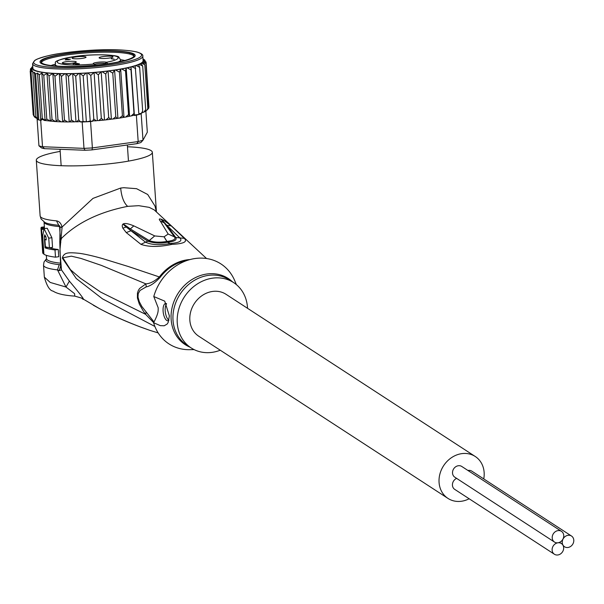 <?xml version="1.0" encoding="UTF-8"?>
<svg xmlns="http://www.w3.org/2000/svg" width="604" height="604" viewBox="0 0 604 604"><rect width="100%" height="100%" fill="white"/><g stroke="black" fill="none" stroke-linecap="round" stroke-linejoin="round"><path stroke-width="0.91" d="M467.972 470.493A6.395 5.496 -56.9 0 1 471.822 471.15L571.512 536.027A6.395 5.496 123.1 0 0 565.465 536.307A6.395 5.496 123.1 0 0 562.241 542.196A6.395 5.496 123.1 0 0 564.529 546.756A6.395 5.496 123.1 0 0 570.576 546.477A6.395 5.496 123.1 0 0 573.8 540.588A6.395 5.496 123.1 0 0 571.512 536.027M557.93 542.792A6.395 5.496 123.1 0 0 552.109 549.685A6.395 5.496 123.1 0 0 554.404 554.245A6.395 5.496 123.1 0 0 560.444 553.966A6.395 5.496 123.1 0 0 563.668 548.077A6.395 5.496 123.1 0 0 561.38 543.517A6.395 5.496 123.1 0 0 557.93 542.792A6.395 5.496 123.1 0 0 563.759 535.899A6.395 5.496 123.1 0 0 561.463 531.339A6.395 5.496 123.1 0 0 555.423 531.618A6.395 5.496 123.1 0 0 552.199 537.5A6.395 5.496 123.1 0 0 554.487 542.06A6.395 5.496 123.1 0 0 557.93 542.792M554.404 554.245L454.714 489.368A6.395 5.496 -56.9 0 1 452.419 484.808A6.395 5.496 -56.9 0 1 456.632 478.376M554.487 542.06L454.797 477.183A6.395 5.496 -56.9 0 1 452.509 472.622A6.395 5.496 -56.9 0 1 455.733 466.741A6.395 5.496 -56.9 0 1 461.773 466.462L561.463 531.339M447.964 498.406L198.746 336.209A25.006 21.487 -56.9 0 1 189.792 318.391A25.006 21.487 -56.9 0 1 202.4 295.379A25.006 21.487 -56.9 0 1 226.024 294.299L475.242 456.488A25.006 21.487 123.1 0 0 451.626 457.575A25.006 21.487 123.1 0 0 439.017 480.58A25.006 21.487 123.1 0 0 447.964 498.406A25.006 21.487 123.1 0 0 469.149 498.761M483.751 478.919A25.006 21.487 123.1 0 0 484.197 474.314A25.006 21.487 123.1 0 0 475.242 456.488M94.647 65.255L93.96 64.001L95.508 65.172M65.745 59.683L67.98 59.373L66.787 59.064L65.753 59.834M79.441 63.85L75.945 64.462L78.724 63.926L76.066 63.971L77.025 63.488L73.099 63.933L76.527 63.36L79.441 63.85M78.754 63.669L78.784 64.107M77.304 63.352L77.335 63.813M75.575 64.477L75.961 64.356M75.945 64.462L75.568 64.364M69.166 59.683L65.202 59.909L66.281 58.935L66.312 59.351M68.788 59.585L70.457 59.184L69.143 59.366M66.281 58.935L68.765 59.267M111.272 58.46L114.224 59.222L111.295 58.784M99.766 58.203A6.976 1.057 176.1 0 1 99.109 57.81A6.976 1.057 176.1 0 1 104.522 56.399A6.976 1.057 176.1 0 1 112.374 56.451A6.976 1.057 176.1 0 1 113.031 56.852A6.976 1.057 176.1 0 1 107.618 58.256A6.976 1.057 176.1 0 1 99.766 58.203M62.99 63.299A6.976 1.057 176.1 0 1 62.333 62.907A6.976 1.057 176.1 0 1 67.746 61.495A6.976 1.057 176.1 0 1 75.598 61.555A6.976 1.057 176.1 0 1 76.255 61.948A6.976 1.057 176.1 0 1 70.842 63.36A6.976 1.057 176.1 0 1 62.99 63.299M72.767 58.528A6.976 1.057 176.1 0 1 72.11 58.135A6.976 1.057 176.1 0 1 77.523 56.723A6.976 1.057 176.1 0 1 85.375 56.776A6.976 1.057 176.1 0 1 86.032 57.176A6.976 1.057 176.1 0 1 80.619 58.58A6.976 1.057 176.1 0 1 72.767 58.528M107.746 63.752L106.568 62.25L105.594 63.548A1.163 1.049 -75.5 0 1 106.538 62.25A6.976 1.057 176.1 0 0 106.319 62.197A6.976 1.057 176.1 0 0 97.07 62.386A6.976 1.057 176.1 0 0 93.93 63.994L93.96 64.001A30.532 4.636 176.1 0 1 58.739 63.269A30.532 4.636 176.1 0 1 75.1 56.497A30.532 4.636 176.1 0 1 113.695 55.711A30.532 4.636 176.1 0 1 106.568 62.25L106.538 62.25M105.979 63.994L105.572 63.541L105.602 64.047M120.596 59.713A40.71 6.183 176.1 0 1 124.741 60.483M130.69 52.759A47.686 7.24 -3.9 0 0 67.421 53.514A47.686 7.24 -3.9 0 0 40.672 63.073A47.686 7.24 -3.9 0 0 44.522 64.704A47.686 7.24 -3.9 0 0 107.784 63.949A47.686 7.24 -3.9 0 0 134.692 56.602A47.686 7.24 -3.9 0 0 130.69 52.759M32.797 67.006L30.608 68.69M30.359 69.966L30.532 68.826L32.163 68.109L30.2 71.061L31.952 69.377L31.038 72.148L32.722 70.766L35.855 116.731L37.108 118.157L37.131 119.441A58.15 8.826 -3.9 0 0 38.777 119.917A58.15 8.826 -3.9 0 0 40.702 120.362L42.514 146.734L44.439 148.667L85.043 150.26A55.825 8.479 -3.9 0 0 92.042 149.883L136.866 143.661A55.825 8.479 -3.9 0 0 140.891 142.514L142.997 140.181A58.15 8.826 176.1 0 1 138.18 141.555L136.866 143.661M37.191 119.328L38.777 119.917L35.621 74.043L34.451 72.321L32.858 73.152M35.621 74.043L37.508 73.114L40.755 120.249L41.261 120.385L40.702 120.362M131.257 115.923L134.194 115.062L133.997 113.424L131.257 115.915L129.332 116.285L128.531 114.594L125.677 117.048L123.692 117.365L122.416 115.689L119.532 118.09L117.501 118.369L115.832 117.138L112.767 73.114L114.594 70.041L115.56 69.996L119.418 72.11L120.672 69.037L121.638 68.977L125.526 71.015L126.183 67.958L127.15 67.874L131 69.845L131.045 66.825A55.243 8.388 -3.9 0 0 135.168 65.64L136.066 65.526L139.667 67.369L142.665 110.947L141.683 112.873M112.767 73.114L109.007 70.917L108.063 70.947L111.378 119.116L112.925 119.041L115.772 116.7M148.954 107.127L146.115 62.461L143.843 60.83L145.964 63.631L142.672 62.038L144.824 64.847L141.713 63.103L140.943 63.246L142.71 66.1L139.328 64.311L138.49 64.439A55.243 8.388 -3.9 0 1 135.168 65.64L138.897 114.496A58.15 8.826 176.1 0 0 141.177 113.801L142.997 140.181L147.316 132.201L145.858 111.023M44.439 148.667A55.825 8.479 -3.9 0 1 41.465 147.897L38.943 145.813A58.15 8.826 -3.9 0 0 40.589 146.296A58.15 8.826 -3.9 0 0 42.514 146.734L83.994 148.365L85.043 150.26M111.378 119.116L110.857 119.275L108.697 117.591L105.964 119.871L103.503 120.128L101.329 118.369L98.331 74.79L94.941 72.427L94.096 72.412L90.789 75.425L87.671 72.986L86.893 72.948L86.1 73.084L83.201 75.908L86.357 121.782A58.15 8.826 -3.9 0 1 82.182 121.985L83.994 148.365A58.15 8.826 -3.9 0 0 92.382 147.912L92.042 149.883M136.368 115.175L134.224 115.477L134.36 114.987L138.897 114.496A58.15 8.826 176.1 0 1 136.368 115.175L138.18 141.555L92.382 147.912L90.562 121.532A58.15 8.826 -3.9 0 1 86.357 121.782L90.207 121.11L86.893 72.948A55.243 8.388 -3.9 0 0 94.096 72.412A55.243 8.388 -3.9 0 0 101.193 71.74L102.091 71.733A55.825 8.479 -3.9 0 0 107.542 71.106L108.063 70.947A55.243 8.388 -3.9 0 0 114.594 70.041L117.908 118.21M38.777 119.917L40.755 120.249M38.943 145.813L37.131 119.441M144.59 111.529L145.707 109.679L143.865 112.118L142.514 112.495M142.016 112.744L142.665 110.947M141.177 113.801L141.351 113.016M138.845 113.763L141.381 113.431M132.276 115.689L131.642 115.817M129.581 116.119L126.183 67.958A55.243 8.388 -3.9 0 0 131.045 66.825L131.982 66.719A55.825 8.479 -3.9 0 0 135.258 65.783M129.332 116.285L125.677 117.048M123.692 117.365L119.532 118.097M117.501 118.369L112.925 119.041M110.857 119.275L105.964 119.871M101.329 118.369L98.762 120.573L97.35 120.589L94.096 72.412M134.194 115.062L134.224 115.477M95.877 120.792L92.676 120.823L92.706 121.238L90.562 121.532M95.017 120.891L97.35 120.589M96.263 120.785L93.786 119.003L92.676 120.823M92.706 121.238L90.207 121.11M76.036 121.744L76.58 121.819L78.701 119.818L80.211 121.495L77.335 121.797A55.825 8.479 176.1 0 1 77.274 121.797M86.357 121.782L83.027 121.502L79.713 73.333L78.845 73.462L75.696 76.24L72.669 73.567L71.755 73.68L68.411 76.406L66.38 73.748L64.938 73.748L61.457 76.414L64.454 119.992L67.625 121.94L75.953 121.744M82.182 121.985L80.241 121.91L83.027 121.502M80.241 121.91L80.211 121.495M45.542 120.551L41.185 119.207L41.261 120.385M78.173 121.797L76.58 121.819M69.694 121.917L71.408 119.985L74.496 121.887M41.185 119.207L42.28 118.392L45.096 120.407L46.78 119.026L50.283 121.177L52.035 119.501L55.568 121.593L57.961 119.826L61.208 121.842L67.625 121.948M62.937 121.849L64.454 119.992M61.457 76.414L59.622 73.68L58.603 73.658L54.964 76.247L52.842 73.454L56.157 121.608L61.208 121.842M37.697 119.464L34.451 72.321M35.251 117.297L34.035 115.734L35.976 118.052L35.855 116.731M34.035 115.734L31.038 72.148M33.212 114.76L30.2 71.061M33.197 114.639L34.239 116.61M54.964 76.247L57.961 119.826M52.842 73.454L49.037 75.923L52.035 119.501M49.037 75.923L46.984 73.265L43.782 75.44L46.78 119.026M50.283 121.177L46.984 73.265M43.782 75.44L41.842 73.122L39.283 74.813L42.28 118.392M45.096 120.407L41.842 73.122M39.283 74.813L37.508 73.114M145.073 60.491L144.062 59.804L146.1 62.34M146.115 62.461L146.002 61.895M148.712 108.403L145.964 63.631M148.962 107.21L147.648 109.596M146.583 110.63L147.821 108.426L146.583 110.63L145.466 111.159M145.707 109.679L142.71 66.1M142.801 56.081A55.243 8.388 176.1 0 1 99.939 67.248A55.243 8.388 176.1 0 1 37.773 66.802A55.243 8.388 176.1 0 1 37.652 66.772A55.243 8.388 176.1 0 1 32.571 63.669L34.881 60.309L37.123 59.124C44.651 56.368 52.525 54.458 60.747 53.379C86.319 49.717 118.188 47.943 136.836 51.974L136.957 52.004C141.283 53.341 143.231 54.7 142.801 56.081L143.11 60.672A55.243 8.388 -3.9 0 1 140.943 63.246A55.243 8.388 -3.9 0 1 138.49 64.439L139.667 67.369M135.741 68.622L131.982 66.719M134.36 114.987L131.045 66.825M133.997 113.424L131 69.845M128.531 114.594L125.526 71.015M114.594 70.041A55.243 8.388 -3.9 0 0 120.672 69.037L123.986 117.206M122.416 115.689L119.418 72.11M108.697 117.591L105.7 74.013L102.091 71.733M104.507 119.909L101.193 71.74L98.331 74.79M107.542 71.106L105.7 74.013M90.789 75.425L93.786 119.003M83.201 75.908L79.713 73.333A55.243 8.388 -3.9 0 0 86.893 72.948M75.983 121.736L72.669 73.567A55.243 8.388 -3.9 0 0 79.713 73.333M75.696 76.24L78.701 119.818M69.203 121.819L65.889 73.65A55.243 8.388 -3.9 0 0 72.669 73.567M71.408 119.985L68.411 76.406M31.665 67.505L32.782 66.772M32.759 66.448L32.02 67.006M62.62 121.766L59.305 73.605M147.821 108.426L144.824 64.847M120.672 69.037A55.243 8.388 -3.9 0 0 126.183 67.958M101.193 71.74A55.243 8.388 -3.9 0 0 108.063 70.947M32.571 63.669L32.888 68.26A55.243 8.388 -3.9 0 0 38.09 71.385A55.243 8.388 -3.9 0 0 65.889 73.65M51.061 65.549A40.71 6.183 176.1 0 1 55.055 64.228M153.643 322.627L145.647 314.352L143.39 311.211L139.335 304.122L137.41 297.983L137.44 293.106L138.308 290.516L139.577 288.508L145.866 283.865C150.147 283.586 154.647 281.283 159.373 276.957L128.312 266.507L101.917 258.406C92.321 255.741 84.787 254.042 79.298 253.318C67.263 252.11 64.462 252.812 62.514 257.251L62.416 258.278L76.247 278.504L102.453 298.837L154.888 326.47M93.318 305.216L99.494 308.621C111.423 315.077 125.202 321.252 140.83 327.149L149.943 330.38L140.234 326.9C124.318 320.807 110.592 314.624 99.048 308.372L81.472 298.036L74.753 296.119C64.288 295.424 57.063 293.755 53.076 291.113C49.762 290.66 46.848 285.986 44.341 277.1L50.208 282.438L65.995 287.036L74.579 293.657L74.76 296.119M81.359 297.961C86.47 302.355 82.476 296.738 69.377 281.117L61.472 269.89L59.894 250.69L62.046 227.648L59.419 226.606A54.662 8.297 176.1 0 1 44.047 221.962L44.469 228.169A54.662 8.297 176.1 0 0 44.598 228.606M194.103 349.603L189.792 349.686A47.686 40.981 -56.9 0 1 153.597 322.717C156.579 317.168 158.105 313 158.173 310.214L158.188 307.783L153.778 296.526A47.686 40.981 -56.9 0 1 195.258 258.497A47.686 40.981 -56.9 0 1 234.714 280.656L236.383 284.627M247.542 308.304A38.958 33.484 123.1 0 0 233.635 282.596A38.958 33.484 123.1 0 0 212.646 278.157A38.958 33.484 123.1 0 0 179.056 308.206A38.958 33.484 123.1 0 0 191.128 347.912A38.958 33.484 123.1 0 0 212.125 352.351A38.958 33.484 123.1 0 0 220.264 350.214M153.778 296.526L164.726 301.147L169.377 315.915L168.176 322.43L167.172 324.031L164.213 325.775L160.339 325.654L153.597 322.717M168.893 320.331A8.72 3.579 82.1 0 1 167.995 320.769A8.72 3.579 82.1 0 1 163.057 309.701A8.72 3.579 82.1 0 1 165.602 303.495A8.72 3.579 82.1 0 1 166.455 303.616M166.591 303.857A8.72 3.579 -97.9 0 0 165.156 309.407A8.72 3.579 -97.9 0 0 168.924 320.196M154.005 321.962L141.857 306.507L139.298 301.721L138.022 297.191L138.203 293.748L140 290.471L146.236 286.877C150.207 286.137 154.828 282.989 160.09 277.432L159.373 276.957A40.838 35.092 123.1 0 1 187.232 259.826A40.838 35.092 123.1 0 1 187.633 259.773A40.838 35.092 123.1 0 1 190.064 259.554M146.062 312.283L145.647 314.352L100.717 292.132L80.189 278.074L70.509 269.724L62.846 257.787L71.385 256.172L81.027 258.452L101.412 265.405L145.866 283.865L146.236 286.877M140.83 327.149L140.234 326.9M99.494 308.621L99.048 308.372M60.075 227.051L59.788 242.008L60.566 264.884L61.095 265.375M60.815 266.991L61.472 269.89L59.23 270.637L60.702 265.707M60.053 239.411L61.48 238.369C77.327 222.657 99.388 211.989 127.648 206.357L138.769 205.677L149.196 207.353L154.277 209.935M60.694 237.931L61.14 237.244L61.48 238.369A56.987 48.977 123.1 0 0 60.506 241.857L60.83 242.378M55.492 257.168L58.747 256.715L58.248 249.49A54.662 8.297 176.1 0 1 49.4 247.799L52.556 247.361L51.891 237.727L47.225 228.244L44.054 228.682L42.68 236.119L43.926 254.239A58.15 8.826 176.1 0 0 55.492 257.168L55.002 249.943A58.15 8.826 176.1 0 1 45.058 247.821L44.311 236.927L45.919 236.7M43.881 253.62L43.246 253.703A58.15 8.826 176.1 0 1 42.703 252.842L41.034 228.644L44.469 228.169M43.246 253.703L42.665 245.216A58.15 8.826 -3.9 0 0 43.08 245.571L42.582 238.346A58.15 8.826 176.1 0 1 42.167 237.991L41.585 229.505A58.15 8.826 176.1 0 1 41.034 228.644M44.379 226.847L41.344 227.27A58.15 8.826 176.1 0 0 40.981 228.244L41.525 236.209M42.801 237.908L42.167 237.991M41.585 229.505L43.284 229.271M40.981 228.244L44.447 227.761M44.054 228.682L48.735 238.165L49.4 247.799A58.15 8.826 -3.9 0 1 45.383 246.719L44.885 239.494A58.15 8.826 176.1 0 0 46.198 239.916L46.032 237.508L44.817 234.797L44.311 236.927M55.002 249.943L58.248 249.49M47.799 247.444L45.058 247.821M44.885 239.494L46.153 239.312M59.985 227.195L62.061 227.028L62.046 227.648M59.29 225.503L58.747 225.284L59.419 226.606M59.23 270.637L57.508 269.89L59.207 264.65L60.551 264.809M164.054 236.821L166.825 241.434C159.735 242.619 153.877 242.34 149.248 240.588L154.715 235.907L149.188 240.558L130.328 228.916L126.198 226.991L145.526 242.166L149.188 240.558L148.252 241.351C154.639 243.284 161.034 243.586 167.421 242.249C174.337 241.562 177.123 239.984 175.802 237.523L168.161 234.02L175.779 237.485L166.817 225.322L162.37 220.354L174.624 237.055C176.013 239.192 173.461 240.641 166.953 241.411L164.099 236.813L154.79 235.938L133.809 225.873C123.367 221.547 120.928 223.722 122.869 228.184L126.259 232.585L140.921 244.333C148.909 247.142 159.267 247.142 172.004 244.348C183.714 243.767 187.806 241.766 184.28 238.346L171.264 225.881L164.069 220.52C159.471 218.286 158.203 218.444 160.256 220.988L168.138 233.982M122.869 228.184L126.198 226.991C121.155 222.612 122.537 223.254 130.328 228.916L133.809 225.873M126.259 232.585L131.121 230.705L148.184 241.321M140.921 244.333L145.526 242.166C151.649 244.998 160.03 245.428 170.675 243.457C180.075 242.665 182.982 240.679 179.396 237.493L166.817 225.322L171.264 225.881M166.923 241.419L167.421 242.249L172.004 244.348M175.779 237.485L184.28 238.346M164.069 220.52L162.37 220.354L160.966 219.093L163.903 222.702L160.256 220.988M168.161 234.027L164.099 236.813M60.257 263.14A54.662 8.297 176.1 0 1 46.568 258.633L44.032 261.993L43.518 265.156A58.15 8.826 176.1 0 0 57.508 269.89L65.995 287.036L69.377 281.117M56.489 220.86A58.15 8.826 176.1 0 1 40.128 215.892L41.064 218.958L44.9 222.453A55.47 8.418 -3.9 0 0 58.747 225.284L56.489 220.86C59.245 221.298 61.102 223.352 62.061 227.028L92.993 198.384L120.672 188.048C121.532 196.881 123.858 202.982 127.648 206.357M156.232 211.362L154.994 206.055L147.701 194.488L136.572 188.69L123.828 187.708L120.672 188.048M60.174 151.393A58.15 8.826 -3.9 0 0 36.3 160.249A58.15 8.826 -3.9 0 0 118.92 162.612A58.15 8.826 -3.9 0 0 152.329 152.261A58.15 8.826 -3.9 0 0 127.474 146.764M133.899 56.119A46.523 7.059 -3.9 0 0 129.717 54.05L129.633 52.903A46.523 7.059 176.1 0 1 134.02 55.538A46.523 7.059 176.1 0 1 97.923 64.938A46.523 7.059 176.1 0 1 45.572 64.56L45.602 64.96L45.572 64.56A46.523 7.059 176.1 0 1 41.193 61.925A46.523 7.059 176.1 0 1 77.282 52.525A46.523 7.059 176.1 0 1 129.633 52.903L129.717 54.05A46.523 7.059 -3.9 0 0 79.215 53.484A46.523 7.059 -3.9 0 0 41.389 62.491M134.005 57.214A46.523 7.059 -3.9 0 0 134.096 56.685L134.02 55.538M41.193 61.925L41.276 63.073A46.523 7.059 -3.9 0 0 41.434 63.586M118.278 61.978A32.858 4.991 -3.9 0 0 120.619 59.917L118.852 57.221C119.365 55.153 94.904 53.401 74.941 56.482C47.414 61.616 57.75 62.718 55.062 64.424A32.858 4.991 -3.9 0 0 57.667 66.153M94.896 64.311A5.814 0.883 176.1 0 1 99.909 63.412A5.814 0.883 176.1 0 1 105.39 63.495A5.814 0.883 176.1 0 1 105.572 63.541M136.466 51.952A54.081 8.214 -3.9 0 0 64.839 52.797A54.081 8.214 -3.9 0 0 38.626 65.474A54.081 8.214 -3.9 0 0 38.747 65.504A54.081 8.214 -3.9 0 0 110.366 64.658A54.081 8.214 -3.9 0 0 136.587 51.982A54.081 8.214 -3.9 0 0 136.466 51.952M32.805 67.044A55.825 8.479 -3.9 0 0 37.675 71.491A55.825 8.479 -3.9 0 0 58.603 73.658M114.987 118.731A55.825 8.479 176.1 0 1 113.484 118.935M123.276 117.44A55.825 8.479 176.1 0 1 120.151 117.961M116.965 118.452A55.825 8.479 176.1 0 1 115.304 118.686M110.215 119.35A55.825 8.479 176.1 0 1 106.47 119.788M103.148 120.136A55.825 8.479 176.1 0 1 99.222 120.513M73.952 121.872A55.825 8.479 176.1 0 1 70.29 121.91M67.029 121.91A55.825 8.479 176.1 0 1 63.511 121.865M139.328 64.311A55.825 8.479 -3.9 0 0 141.276 63.36M136.066 65.526A55.825 8.479 -3.9 0 0 138.701 64.575M127.15 67.874A55.825 8.479 -3.9 0 0 131 66.976M121.638 68.977A55.825 8.479 -3.9 0 0 126.017 68.116M115.56 69.996A55.825 8.479 -3.9 0 0 120.377 69.203M109.007 70.917A55.825 8.479 -3.9 0 0 114.186 70.2M94.941 72.427A55.825 8.479 -3.9 0 0 100.566 71.899M87.671 72.986A55.825 8.479 -3.9 0 0 93.378 72.555M80.4 73.394A55.825 8.479 -3.9 0 0 86.1 73.084M73.265 73.65A55.825 8.479 -3.9 0 0 78.845 73.462M66.38 73.748A55.825 8.479 -3.9 0 0 71.755 73.68M59.622 73.68A55.825 8.479 -3.9 0 0 64.938 73.748M143.163 61.933A55.825 8.479 -3.9 0 0 143.027 59.456M141.713 63.103A55.825 8.479 -3.9 0 0 142.982 62.121M232.419 281.804A39.449 33.907 123.1 0 0 206.961 273.989A39.449 33.907 123.1 0 0 206.447 274.065A39.449 33.907 123.1 0 0 172.087 307.647A39.449 33.907 123.1 0 0 189.913 347.119M233.635 282.596L229.384 279.833A38.958 33.484 123.1 0 0 208.388 275.394A38.958 33.484 123.1 0 0 207.882 275.462A38.958 33.484 123.1 0 0 174.722 305.7A38.958 33.484 123.1 0 0 186.878 345.141L191.128 347.912M186.968 260.498A40.71 34.979 123.1 0 0 160.09 277.432M62.846 257.787L62.514 257.251M60.249 236.307L59.6 226.847M48.735 238.165L51.891 237.727M46.568 258.663A55.47 8.418 -3.9 0 0 59.207 264.65M563.306 545.956L564.529 546.756M559.546 542.324L561.38 543.517M61.163 165.745L60.03 149.279M128.463 161.109L127.353 144.983M55.168 65.979L55.062 64.424M120.725 61.465L120.619 59.917M143.865 112.118L145.134 111.498M141.51 113.069L142.28 112.782M103.503 120.128L98.762 120.581M44.092 120.407L55.568 121.593M34.556 117.063L37.373 118.709M142.989 58.86L144.756 60.03M158.157 332.902L149.913 330.373M60.566 264.884L60.815 266.983M46.342 255.333L46.576 258.723M206.553 258.527L154.186 209.867M59.283 225.503L59.962 226.968M36.3 160.249L40.128 215.892M43.518 265.156L44.341 277.1M152.329 152.261L156.406 211.498"/></g></svg>
